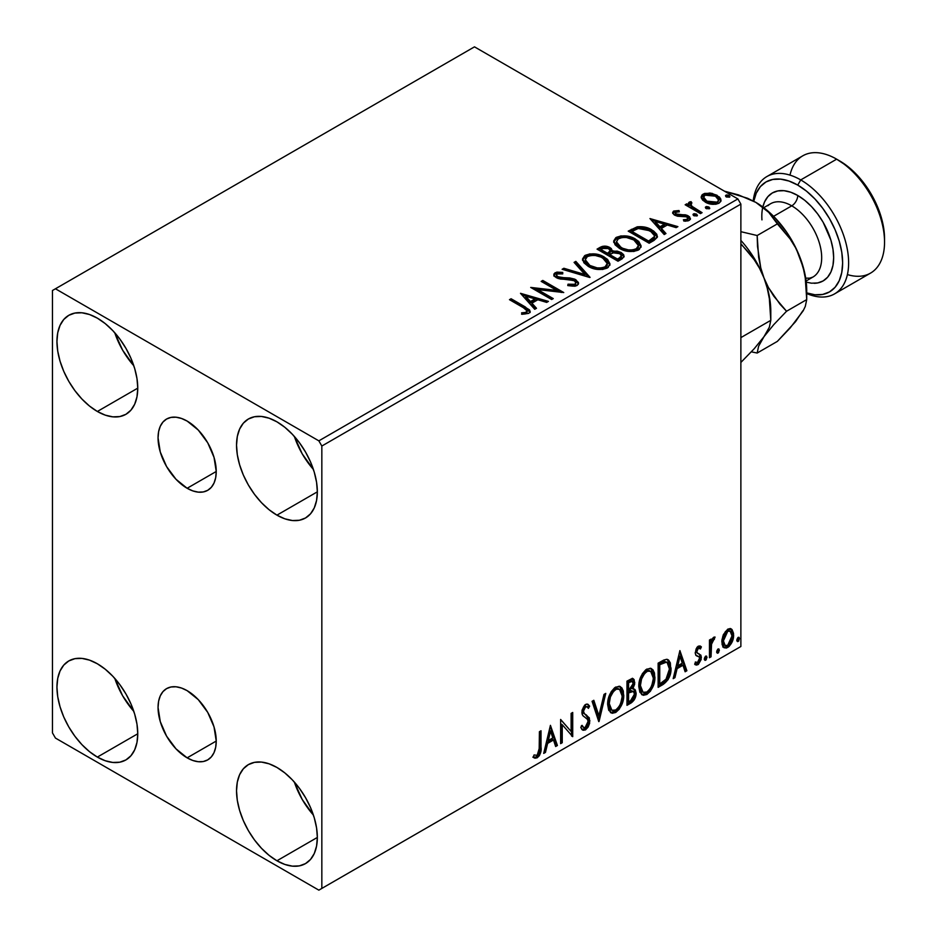 <?xml version="1.0" encoding="UTF-8"?>
<svg xmlns="http://www.w3.org/2000/svg" width="937" height="937" viewBox="0 0 937 937"><rect width="100%" height="100%" fill="white"/><g stroke="black" fill="none" stroke-linecap="round" stroke-linejoin="round"><path stroke-width="1.41" d="M187.142 488.271A41.146 23.753 60 0 1 160.274 452.009A41.146 23.753 60 0 1 166.575 419.038A41.146 23.753 60 0 1 187.142 421.076L198.281 430.06L207.721 442.791L214.023 457.338L216.236 471.475L187.142 488.271L176.015 479.287L166.575 466.556L160.274 452.009L158.048 437.872L158.611 431.641L160.274 426.3L162.956 422.048L166.575 419.038L170.979 417.41L176.015 417.211L181.473 418.452L187.142 421.076A41.146 23.753 60 0 1 214.023 457.338A41.146 23.753 60 0 1 207.721 490.309L203.306 491.937L198.281 492.136L192.823 490.894L187.142 488.271L216.236 471.475L215.686 477.706L214.023 483.047L211.34 487.299L207.721 490.309A41.146 23.753 60 0 1 187.142 488.271M187.142 757.846A41.146 23.753 60 0 1 160.274 721.595A41.146 23.753 60 0 1 166.575 688.625A41.146 23.753 60 0 1 187.142 690.663L198.281 699.646L207.721 712.378L214.023 726.913L216.236 741.05L187.142 757.846L176.015 748.862L166.575 736.131L160.274 721.595L158.048 707.458L158.611 701.227L160.274 695.886L162.956 691.623L166.575 688.625L170.979 686.985L176.015 686.786L181.473 688.027L187.142 690.663A41.146 23.753 60 0 1 214.023 726.913A41.146 23.753 60 0 1 207.721 759.884L203.306 761.523L198.281 761.722L192.823 760.481L187.142 757.846L216.236 741.05L215.686 747.281L214.023 752.634L211.34 756.885L207.721 759.884A41.146 23.753 60 0 1 187.142 757.846M294.359 782.067A57.145 32.994 -120 0 0 313.403 815.061L302.241 799.507L294.359 782.067M276.942 860.775A57.145 32.994 60 0 1 239.614 810.411A57.145 32.994 60 0 1 248.364 764.627A57.145 32.994 60 0 1 276.942 767.462L284.825 772.908L292.403 779.935L299.395 788.275L305.509 797.621L310.534 807.589L314.27 817.814L316.565 827.898L317.35 837.444L276.942 860.775L269.06 855.329L261.482 848.29L254.489 839.95L248.364 830.615L243.339 820.636L239.614 810.411L237.307 800.339L236.534 790.781L237.307 782.126L239.614 774.712L243.339 768.797L248.364 764.627L254.489 762.355L261.482 762.086L269.06 763.807L276.942 767.462A57.145 32.994 60 0 1 314.27 817.814A57.145 32.994 60 0 1 305.509 863.598L299.395 865.87L292.403 866.151L284.825 864.429L276.942 860.775L317.35 837.444L316.565 846.099L314.27 853.525L310.534 859.428L305.509 863.598A57.145 32.994 60 0 1 276.942 860.775M114.771 332.764A57.145 32.994 -120 0 0 133.815 365.758L122.653 350.204L114.771 332.764M97.354 411.472A57.145 32.994 60 0 1 60.027 361.12A57.145 32.994 60 0 1 68.776 315.324A57.145 32.994 60 0 1 97.354 318.158L105.237 323.605L112.815 330.632L119.807 338.983L125.921 348.318L130.946 358.285L134.682 368.51L136.989 378.595L137.762 388.141L97.354 411.472L89.472 406.026L81.894 398.998L74.901 390.647L68.776 381.312L63.751 371.333L60.027 361.12L57.719 351.035L56.946 341.49L57.719 332.834L60.027 325.408L63.751 319.494L68.776 315.324L74.901 313.063L81.894 312.782L89.472 314.504L97.354 318.158A57.145 32.994 60 0 1 134.682 368.51A57.145 32.994 60 0 1 125.921 414.306L119.807 416.567L112.815 416.848L105.237 415.126L97.354 411.472L137.762 388.141L136.989 396.796L134.682 404.222L130.946 410.137L125.921 414.306A57.145 32.994 60 0 1 97.354 411.472M294.359 436.443A57.145 32.994 -120 0 0 313.403 469.437L302.241 453.895L294.359 436.443M276.942 515.151A57.145 32.994 60 0 1 239.614 464.799A57.145 32.994 60 0 1 248.364 419.015A57.145 32.994 60 0 1 276.942 421.837L284.825 427.284L292.403 434.323L299.395 442.662L305.509 451.997L310.534 461.976L314.27 472.189L316.565 482.274L317.35 491.831L276.942 515.151L269.06 509.705L261.482 502.677L254.489 494.326L248.364 484.991L243.339 475.024L239.614 464.799L237.307 454.714L236.534 445.169L237.307 436.513L239.614 429.087L243.339 423.173L248.364 419.015L254.489 416.742L261.482 416.461L269.06 418.183L276.942 421.837A57.145 32.994 60 0 1 314.27 472.201A57.145 32.994 60 0 1 305.509 517.985L299.395 520.258L292.403 520.527L284.825 518.805L276.942 515.151L317.35 491.831L316.565 500.475L314.27 507.901L310.534 513.816L305.509 517.985A57.145 32.994 60 0 1 276.942 515.151M114.771 678.376A57.145 32.994 -120 0 0 133.815 711.37L122.653 695.828L114.771 678.376M97.354 757.084A57.145 32.994 60 0 1 60.027 706.732A57.145 32.994 60 0 1 68.776 660.948A57.145 32.994 60 0 1 97.354 663.771L105.237 669.217L112.815 676.256L119.807 684.596L125.921 693.93L130.946 703.91L134.682 714.123L136.989 724.207L137.762 733.765L97.354 757.084L89.472 751.638L81.894 744.61L74.901 736.259L68.776 726.925L63.751 716.957L60.027 706.732L57.719 696.648L56.946 687.102L57.719 678.447L60.027 671.021L63.751 665.106L68.776 660.948L74.901 658.676L81.894 658.395L89.472 660.116L97.354 663.771A57.145 32.994 60 0 1 134.682 714.135A57.145 32.994 60 0 1 125.921 759.919L119.807 762.191L112.815 762.46L105.237 760.739L97.354 757.084L137.762 733.765L136.989 742.409L134.682 749.834L130.946 755.749L125.921 759.919A57.145 32.994 60 0 1 97.354 757.084M585.274 259.736L587.347 256.586C592.852 254.688 597.97 255.145 602.678 257.956L607.27 263.531L605.079 266.822C599.633 268.708 594.573 268.251 589.877 265.452L585.274 259.736L585.274 261.118L589.877 266.834L587.218 264.89L585.285 260.884M52.46 290.505L52.46 732.898L55.447 738.075L318.849 890.15L740.874 646.495L321.836 888.417L321.836 446.035L740.874 204.102L740.874 646.495L740.874 204.102L737.876 198.925L318.849 440.847L55.447 288.783L474.485 46.85L737.876 198.925L474.485 46.85L52.46 290.505L52.46 732.898L55.447 738.075L318.849 890.15L321.836 888.417L321.836 446.035L318.849 440.847L55.447 288.783L52.46 290.505M730.579 628.622L732.055 629.594L727.721 629.184L723.364 634.63L721.888 640.1L722.146 644.726L723.891 647.619L726.362 648.064L729.068 646.507L732.184 641.798L733.437 637.441L733.53 633.365L732.055 629.594L730.204 628.54L727.721 629.184L723.364 634.63L721.806 641.798L724.207 647.83L727.721 647.49C731.692 644.141 733.659 639.971 733.624 634.981L731.211 628.891M709.45 657.727L711.054 656.79L711.57 643.286L712.752 640.369L714.322 639.409L714.814 637.008L712.905 638.015L711.054 641.716L711.054 639.116L709.45 640.041L709.45 657.727L711.054 656.79L711.312 644.644L715.083 637.09L713.865 637.183L711.054 641.716L711.054 639.116L709.45 640.041L709.45 657.727M699.049 648.064L697.187 647.608L700.443 648.966L701.391 646.905L699.892 645.933L701.391 646.905L698.276 646.179L696.929 647.373L695.242 653.276L696.109 655.502L699.389 657.142L699.658 659.671L697.807 662.588L695.594 662.002L694.668 664.169L696.507 665.106L698.37 664.403L701.192 659.461L700.864 655.15L697.538 653.3L696.823 651.578L698.03 648.556L699.037 648.111L700.443 648.966L701.391 646.905L700.068 645.991L698.276 646.179L695.207 652.597L695.722 655.022L699.389 657.142L699.775 658.606L697.807 662.588L695.594 662.002L694.668 664.169L695.371 664.825M663.009 684.537L668.128 679.618L670.822 671.419L670.342 662.881L668.573 660.07L666.933 659.343L663.853 660.011L658.137 663.15L658.137 687.348L663.009 684.537L661.815 683.846L658.137 685.966L661.815 683.846L663.009 684.537C668.596 680.426 671.279 674.956 671.033 668.116L668.104 659.753L666.301 659.32L658.137 663.15L658.137 687.348L663.009 684.537M626.982 705.338L633.986 700.208L636.118 693.193L635.321 689.937L632.803 688.918L634.665 684.151L634.126 679.618L631.948 678.575L626.982 681.14L626.982 705.338L631.175 702.914C634.443 700.443 636.094 697.198 636.118 693.193L634.583 689.234L632.803 688.918L634.771 682.64L633.33 678.751L626.982 681.14L626.982 705.338M598.778 721.619L605.759 693.392L604.002 694.411L598.907 715.704L593.812 700.29L592.067 701.309L599.048 721.467L605.759 693.392L604.002 694.411L598.907 715.704L593.812 700.29L592.067 701.309L598.778 721.619M562.247 742.713L562.247 724.711L572.718 736.658L572.718 712.471L571.113 713.397L571.113 731.446L560.631 719.452L560.631 743.638L562.247 742.713L560.631 742.256L562.247 742.713L562.247 724.711L572.718 736.658L572.718 712.471L571.113 713.397L571.113 731.446L560.631 719.452L560.631 743.638L562.247 742.713M533.235 757.283L537.194 757.799L535.999 757.108L539.15 752.926L539.829 746.414C540.473 750.432 539.197 753.992 535.999 757.108L537.194 757.799C540.391 754.683 541.668 751.123 541.024 747.105L539.829 746.414L539.829 731.457L539.829 746.414L541.024 747.105L541.024 730.766L539.419 731.703L539.126 752.212L537.182 755.327L534.055 754.953L533.235 757.283L534.957 758.209L537.194 757.799L539.361 755.667L540.614 752.704L541.024 730.766L539.419 731.703L539.419 747.796L537.182 755.327L534.055 754.953L533.235 757.283L534.031 757.834M550.429 725.343L543.706 753.407L545.463 752.399L547.618 743.404L553.498 740.007L555.653 746.52L557.41 745.501L550.429 725.343L543.706 753.407L545.463 752.399L547.618 743.404L553.498 740.007L555.653 746.52L557.41 745.501L550.429 725.343M587.03 706.803L584.383 706.217L587.03 706.803L588.389 708.384L589.642 706.17L587.979 704.273L585.602 704.413L581.854 712.225L582.685 715.423L587.768 719.639L588.307 721.713L585.367 727.499L583.716 727.557L582.088 725.355L580.776 727.346L582.767 730.11L585.484 729.911L588.155 727.042L589.642 723.235L589.314 717.859L584.231 713.525L583.47 711.195L585.11 707.236L586.96 706.767L588.389 708.384L589.642 706.17L586.972 704.003L584.641 705.139L582.064 710.141L582.053 714.006L583.013 715.833L587.511 719.253L588.249 722.579L587.124 725.695L585.051 727.651L583.282 727.229L582.088 725.355L580.776 727.346L581.713 729.08L583.083 730.251L585.484 729.911L584.29 729.22L582.205 729.665M607.644 704.507L608.71 710.246L612.166 713.291L615.726 712.46L619.287 709.145L622.449 702.891L623.655 697.327L623.316 691.002L621.817 687.84L619.205 686.212L614.66 687.723L611.217 691.705L608.582 697.878L607.644 704.507L610.959 712.846L615.726 712.46C621.184 707.728 623.866 701.942 623.761 695.09L620.458 686.669L615.597 687.09C610.174 691.869 607.527 697.678 607.644 704.507M638.8 686.528L639.866 692.256L643.321 695.301L646.881 694.469L650.442 691.166L653.616 684.9L654.811 679.337L654.471 673.012L652.984 669.85L650.36 668.222L645.816 669.732L642.372 673.715L639.737 679.887L638.8 686.528L642.114 694.856L646.881 694.469C652.339 689.737 655.022 683.951 654.916 677.1L651.613 668.678L646.753 669.1C641.33 673.879 638.683 679.688 638.8 686.528M679.899 650.594L673.188 678.657L674.933 677.65L677.088 668.655L682.979 665.258L685.123 671.77L686.88 670.751L679.899 650.594L673.188 678.657L674.933 677.65L677.088 668.655L682.979 665.258L685.123 671.77L686.88 670.751L679.899 650.594M704.343 658.969L705.104 660.351L706.264 659.683L706.697 656.275L705.385 656.392L704.413 658.231L705.69 660.21L707.025 657.411L705.69 656.169L704.343 658.969M716.7 651.836L717.461 653.218L718.62 652.55L719.054 649.142L717.742 649.259L716.77 651.086L718.047 653.077L719.382 650.278L718.047 649.036L716.7 651.836M736.845 640.205L737.606 641.587L738.766 640.92L739.199 637.511L737.887 637.628L736.915 639.456L738.192 641.447L739.527 638.647L738.192 637.406L736.845 640.205M701.344 198.035L702.738 200.225L706.65 202.814L715.681 204.289L719.007 203.212L720.869 201.291L720.787 199.077L719.393 197.016L711.979 193.327L704.624 193.42L702.024 194.919L701.157 196.969L705.21 202.076C709.52 204.617 714.111 204.992 719.007 203.212L721.045 200.342L717.028 195.259L710.023 193.01L703.16 194.064L701.344 198.035L701.157 196.957M700.466 213.613L702.082 212.676L691.143 205.777L690.382 204.102L691.916 203.048L691.049 201.654L688.59 202.755L689.023 205.144L686.762 203.833L685.158 204.77L700.466 213.613L702.082 212.676L691.928 206.527L690.92 203.306L691.916 203.048L691.049 201.654L689.304 202.064L688.414 203.446L689.023 205.144L686.762 203.833L685.158 204.77L700.466 213.613M675.694 213.472L676.198 215.557L675.694 212.09L679.372 211.832L679.009 210.52L679.009 211.785L679.009 210.52L673.387 211.27L672.625 212.699L674.008 214.725L677.545 216.213L684.877 216.213L687.465 217.407L687.219 219.399L683.389 219.738L683.893 221.097L688.109 220.874L690.346 219.293L689.597 216.857L686.915 215.229L675.87 213.964L675.401 212.324L679.372 211.832L679.009 210.52L673.715 211.059L673.715 212.441L676.467 211.821M654.026 240.422L657.329 237.237L656.79 234.273L653.593 231.006L647.35 227.82L637.617 226.766L628.212 231.134L649.165 243.233L654.026 240.422L657.446 236.393L651.847 229.893C647.795 227.269 642.887 226.262 637.125 226.859L628.212 231.134L649.165 243.233L654.026 240.422M605.068 247.497L600.008 248.797C603.358 247.04 606.707 247.11 610.034 249.008L610.034 247.626C606.707 245.728 603.358 245.658 600.008 247.415L600.008 248.797L598.251 249.816L600.008 248.797L600.008 247.415L597.056 249.125L617.998 261.224L624.007 256.89L623.667 254.723L621.184 252.51L617.167 251.116L612.529 251.327L611.182 248.41L606.45 246.302L602.28 246.408L597.056 249.125L617.998 261.224L622.191 258.799L624.124 256.223L621.184 252.51L612.587 250.788M589.795 277.504L575.833 261.376L574.076 262.383L584.875 274.506L563.887 268.275L562.13 269.282L590.064 277.352L575.833 261.376L574.076 262.383L584.875 274.506L563.887 268.275L562.13 269.282L589.795 277.504M553.263 298.598L537.674 289.592L563.746 292.543L542.792 280.444L541.176 281.381L556.801 290.4L530.705 287.425L551.659 299.524L553.263 298.598L537.674 289.592L563.746 292.543L542.792 280.444L541.176 281.381L556.801 290.4L530.705 287.425L551.659 299.524L553.263 298.598M523.42 307.723L526.477 309.69L527.262 311.295L525.95 312.408L521.581 312.853L522.377 314.258L528.749 313.368L530.166 311.681L529.464 309.842L511.098 298.751L509.482 299.676L523.42 307.723L527.285 311.072L525.224 312.571L521.581 312.853L522.377 314.258L528.749 313.368L530.178 311.435L525.247 306.914L511.098 298.751L509.482 299.676L523.42 307.723M520.492 293.316L534.734 309.292L536.491 308.285L531.923 303.166L537.815 299.758L546.681 302.393L548.426 301.386L520.492 293.316L534.734 309.292L536.491 308.285L531.923 303.166L537.815 299.758L546.681 302.393L548.426 301.386L520.492 293.316M577.051 285.48L578.41 284.087L578.434 282.47L574.756 279.132L569.684 277.938L559.975 277.504L556.988 276.099L556.578 274.611L557.257 273.955L562.75 273.885L562.727 272.421L556.824 272.105L553.966 273.909L554.798 276.591L558.124 278.523L574.158 280.573L575.81 282.388L575.084 284.11L573.21 284.778L568.009 284.192L567.763 285.562L574.943 286.218L577.051 285.48L578.562 283.302L575.798 279.659L557.796 276.708L556.473 275.045L557.257 273.955L562.75 273.885L562.727 272.421L555.126 272.702L553.814 274.658L556.273 277.692L560.291 279.05L571.57 279.683L574.158 280.573L575.857 282.751L574.779 284.309L568.009 284.192L567.763 285.562L577.051 285.48M588.284 266.389L594.843 268.954L602.667 269.469L608.16 267.443L609.94 263.812L607.598 259.444L603.323 256.492L597.677 254.419L589.771 253.904L584.676 255.66L582.545 258.952L583.938 262.805L588.284 266.389C594.163 269.879 600.5 270.418 607.281 268.029L609.952 264.164L604.295 257.031C598.356 253.47 591.973 252.931 585.133 255.379L582.533 259.28L588.284 266.389M619.439 248.399L626.01 250.964L633.834 251.479L639.315 249.453L641.095 245.822L638.753 241.453L634.478 238.502L628.832 236.429L620.926 235.913L615.832 237.67L613.7 240.961L615.094 244.815L619.439 248.399C625.33 251.889 631.667 252.428 638.437 250.038L641.107 246.173L635.45 239.04C629.512 235.492 623.128 234.941 616.288 237.389L613.688 241.289L619.439 248.399M649.962 218.567L664.204 234.543L665.961 233.536L661.393 228.405L667.285 225.009L676.151 227.644L677.908 226.637L649.962 218.567L664.204 234.543L665.961 233.536L661.393 228.405L667.285 225.009L676.151 227.644L677.908 226.637L649.962 218.567M693.403 215.358L693.485 213.917L694.212 215.861L697.386 215.498L696.578 214.151L694.223 213.671L693.064 214.35L693.884 215.697L696.976 215.932L697.433 215.287M705.76 208.225L705.842 206.784L706.568 208.728L709.742 208.365L708.922 207.018L706.58 206.538L705.42 207.218L706.24 208.564L709.332 208.799L709.789 208.155M725.906 196.594L725.988 195.154L726.714 197.098L729.888 196.735L729.08 195.388L726.725 194.908L725.566 195.587L726.386 196.934L729.478 197.168L729.935 196.524M530.155 312.525L527.203 309.479L510.677 300.367L511.098 298.751L511.098 300.133L525.247 308.296L525.247 306.914L525.247 308.296L530.037 312.103M527.168 312.958L521.581 314.235L525.224 313.954L525.224 312.571L525.224 313.954L526.582 313.52L527.285 311.072M521.886 294.886L546.845 302.3L521.886 294.886M531.923 304.548L531.923 303.166L531.923 304.548L535.671 308.753L531.923 304.548M525.68 297.544L530.459 302.909L534.968 300.297L534.968 298.915L534.968 300.297L530.459 302.909L530.459 301.527L530.459 302.909L525.68 297.544L525.68 296.162L534.968 298.915L530.459 301.527L525.68 296.162L525.68 297.544M533.223 288.877L556.801 291.782L556.801 290.4L556.801 291.782L533.223 288.877M542.371 282.072L542.792 280.444L542.792 281.826L561.263 292.496L542.371 282.072M537.674 290.974L537.674 289.592L537.674 290.974L552.069 299.29L537.674 290.974M575.857 284.286L573.21 286.16L567.998 285.621L568.009 284.192L568.009 285.574L574.779 285.691L575.857 282.751M553.943 275.349L555.126 272.702L555.126 274.084L562.727 273.803L562.727 272.421L562.727 273.885L556.824 273.487L554.739 274.354L553.814 275.982M556.473 275.045L557.796 278.09L557.796 276.708L557.796 278.09L561.486 279.085L561.486 277.703L561.486 279.085L565.561 279.144L565.561 277.762L565.561 279.144L575.798 281.041L575.798 279.659L575.798 281.041L578.457 283.946M578.434 283.852L576.735 281.65L573.585 280.081M572.355 279.741L559.975 278.886L556.988 277.481L556.578 275.993M554.399 274.646L553.966 275.291M563.711 269.751L563.887 268.275L563.887 269.657L584.875 275.888L584.875 274.506L584.875 275.888L563.711 269.751M574.885 263.297L575.833 262.758L575.833 261.376L575.833 262.758L588.67 277.165L575.833 262.758L574.885 263.297M582.591 259.994L585.133 256.761L585.133 255.379L585.133 256.761C591.973 254.314 598.356 254.852 604.295 258.413L604.295 257.031L604.295 258.413L609.893 264.843M587.288 255.824L583.564 258.003L582.545 260.334M609.94 265.194L608.781 262.196L605.208 258.963L600.09 256.492L595.077 255.344M592.489 255.157L588.717 255.45M606.989 263.566L607.199 264.269M607.258 265.159L605.782 267.736L601.378 269.341L595.124 268.896L589.877 266.834C594.573 269.633 599.633 270.09 605.079 268.205L607.27 264.913L607.27 263.531M605.079 266.822L605.079 268.205L605.079 266.822L601.378 267.959L597.15 267.877L589.877 265.452L589.877 266.834L589.877 265.452L585.578 261.224L585.438 258.764L587.347 256.586L591.106 255.461L595.358 255.508L601.086 257.125L605.337 259.9L606.989 262.184L606.953 264.96L605.079 266.822M612.529 251.327L610.034 247.626L610.034 249.008L612.529 252.709L612.529 251.327L612.529 252.709L621.184 253.892L621.184 252.51L621.184 253.892L624.007 256.89M624.03 256.961L622.203 254.559L619.334 253.049L612.529 252.709M623.667 256.106L623.035 255.297M614.813 252.369L613.653 252.498M612.529 251.678L610.643 249.383L606.426 247.673M621.395 257.136L617.46 260.427L609.671 255.93L609.671 254.548L613.302 252.744L619.58 253.447L621.395 255.778L619.31 257.98L619.31 259.362L621.395 257.16L621.395 255.778M620.751 258.366L620.071 258.893M610.139 252.721L609.073 253.763M608.347 254.22L608.347 252.838L607.527 254.688L608.347 254.22L607.527 254.688L600.816 250.811L600.816 249.429L602.479 248.469L608.453 248.574L610.268 250.811L608.347 252.838L608.347 254.22L610.268 252.194L610.268 250.811M607.527 253.306L600.816 249.429L600.816 250.811L607.527 254.688L607.527 253.306L600.816 249.429L604.646 247.708L608.453 248.574L610.268 250.729L607.527 253.306M619.31 257.98L617.46 259.045L617.46 260.427L619.31 259.362L619.31 257.98L617.46 259.045L609.671 254.548L609.671 255.93L617.46 260.427L617.46 259.045L609.671 254.548L614.086 252.545L618.233 252.838L620.306 253.939L621.395 255.754L619.31 257.98M613.747 242.004L616.288 238.771L616.288 237.389L616.288 238.771C623.128 236.323 629.512 236.874 635.45 240.422L635.45 239.04L635.45 240.422L641.049 246.853M618.443 237.834L614.731 240.013L613.7 242.343M641.095 247.204L639.936 244.217L636.375 240.985L631.245 238.502L626.232 237.354M623.655 237.166L619.872 237.471M638.144 245.576L638.355 246.255M638.413 247.169L637.511 249.219L634.536 250.94L626.279 250.905L619.603 247.918L617.401 245.799L616.452 242.894M616.441 241.746L616.441 243.14L621.044 248.844L621.044 247.462L621.044 248.844C625.729 251.643 630.8 252.1 636.235 250.214L636.235 248.832C630.8 250.718 625.729 250.261 621.044 247.462L616.441 241.746L618.514 238.595C624.019 236.698 629.125 237.155 633.834 239.966L638.425 245.553L636.235 248.832L636.235 250.214L638.425 246.935L638.425 245.553M656.79 235.655L651.847 231.275L643.204 228.171L636.293 228.441L629.406 231.826L631.386 230.678L631.386 229.296L631.386 230.678L637.125 228.241L637.125 226.859L637.125 228.241C642.887 227.644 647.795 228.651 651.847 231.275L651.847 229.893L651.847 231.275L657.364 237.084M654.588 237.131L653.979 238.841L651.426 240.797M650.36 241.441L650.36 240.059L648.627 241.055L648.627 242.437L650.36 241.441L654.131 238.642L654.131 237.26L648.627 242.437L631.971 232.821L648.627 242.437L648.627 241.055L631.971 231.439L631.971 232.821L631.971 231.439L638.249 228.499L650.231 230.818L654.588 235.819L654.131 238.642L654.588 235.819M651.356 220.136L676.327 227.55L651.356 220.136M661.393 229.799L661.393 228.405L661.393 229.799L665.141 234.004L661.393 229.799M655.15 222.795L659.941 228.16L664.438 225.548L664.438 224.166L664.438 225.548L659.941 228.16L659.941 226.777L659.941 228.16L655.15 222.795L655.15 221.413L664.438 224.166L659.941 226.777L655.15 221.413L655.15 222.795M675.19 214.222L675.694 212.09M677.978 214.76L676.198 214.175L676.198 215.557L677.978 216.142L677.978 214.76L677.978 216.142L681.164 216.119L681.164 214.737L677.978 214.76M685.357 214.796L681.164 214.737L681.164 216.119L685.357 216.178L685.357 214.796L685.357 216.178L688.25 217.243L688.25 215.861L685.357 214.796M685.497 221.214L687.219 220.781L687.219 219.399L683.389 219.738L683.893 221.097L689.281 220.382L690.475 218.696L688.25 215.861L688.25 217.243L690.335 219.34M672.778 213.331L673.715 211.059L672.625 212.617L674.663 215.147L677.545 216.213L686.716 216.834L687.899 218.415L687.219 220.781L687.899 218.415M677.627 211.809L674.265 212.195L672.731 213.425M687.852 219.457L687.418 220.64L685.392 221.226M690.358 219.422L686.153 216.365L677.018 215.92L675.589 215.1L675.401 213.706M689.597 218.239L688.988 217.712M693.485 213.917L693.485 215.299L696.578 215.533L696.578 214.151L693.485 213.917L693.017 214.585M696.976 215.932L696.578 214.151L697.058 215.885M697.093 215.92L693.345 215.393M695.898 215.229L695.09 215.065M686.352 205.461L686.762 203.833L686.762 205.215L689.023 206.527L689.023 205.144L689.023 206.527L686.352 205.461M688.554 204.207L689.304 202.064L689.304 203.446L691.049 203.036L691.049 201.654L691.155 203.2L689.491 203.352L688.449 204.535M690.37 205.601L690.92 203.306M690.92 204.688L691.928 207.909L691.928 206.527L691.928 207.909L696.929 211.094L696.929 209.712L696.929 211.094L700.876 213.367L692.197 208.131L690.382 205.484M705.842 206.784L705.842 208.166L708.922 208.401L708.922 207.018L705.842 206.784L705.374 207.452M709.332 208.799L708.922 207.018L709.414 208.752L705.702 208.26M708.243 208.096L707.435 207.92M704.636 194.791L701.239 197.648L703.16 195.446L703.16 194.064L703.16 195.446L710.023 194.404L710.023 193.01L710.023 194.404L717.028 196.641L717.028 195.259L717.028 196.641L720.963 201.022L719.393 198.398L715.505 195.856L711.007 194.533L706.147 194.439M718.48 200.823L717.121 203.516L711.745 204.219L705.866 201.912L704.167 200.167L703.746 198.012M703.664 197.18L703.664 198.562L706.838 202.533L706.838 201.15L706.838 202.533L717.121 203.516L717.121 202.134L706.838 201.15L703.664 197.18L705.034 195.154L715.435 196.196L718.55 200.014L717.121 203.516L718.55 200.014M725.988 195.154L725.988 196.536L729.08 196.77L729.08 195.388L725.988 195.154L725.519 195.821M729.478 197.168L729.08 195.388L729.56 197.121M729.595 197.157L725.847 196.629M728.4 196.465L727.592 196.29M534.968 298.915L530.459 301.527L525.68 296.162L534.968 298.915M633.834 239.966L637.476 243.023L638.378 246.138L636.61 248.598L632.534 249.968L628.305 249.886L622.625 248.282L618.385 245.517L616.464 242.261L617.811 239.064L622.262 237.471L626.513 237.518L633.834 239.966M631.971 231.439L638.249 228.499L644.773 228.628L652.515 232.399L654.108 234.227L654.494 236.511L648.627 241.055L631.971 231.439M664.438 224.166L659.941 226.777L655.15 221.413L664.438 224.166M715.435 196.196L718.55 199.85L717.59 201.818L714.603 202.896L707.365 201.443L704.483 199.253L703.675 197.344L704.565 195.47L707.587 194.404L711.862 194.767L715.435 196.196M532.848 757.155L535.999 757.108L533.399 757.412M550.16 726.48L556.215 744.81L557.41 745.501L556.215 744.81L555.278 745.36L556.215 744.81L550.16 726.48M552.303 739.316L553.498 740.007L552.303 739.316L546.423 742.713L547.618 743.404L546.423 742.713L544.268 751.708L545.463 752.399L544.092 751.802L546.423 742.713L552.303 739.316M549.363 730.415L547.114 739.832L548.309 740.523L547.114 739.832L549.363 730.415L550.558 731.106L552.818 737.923L548.309 740.523L550.558 731.106L549.363 730.415M560.631 719.593L571.113 731.446L560.631 719.593M571.523 713.162L571.523 735.873L571.523 713.162M571.687 736.06L572.718 736.658L571.687 736.06M561.052 724.02L562.247 724.711L561.052 724.02L561.052 742.022L561.052 724.02M581.643 726.034L583.716 727.557M588.448 705.479L587.487 707.177L588.448 705.479M583.47 711.195L585.578 706.908L584.383 706.217L582.264 710.504L583.47 711.195L582.264 710.504L583.247 713.057L584.442 713.748L583.47 711.195M586.433 715.013L583.247 713.057L586.433 715.013L585.227 714.322L589.912 720.811L586.433 715.013M585.484 729.911L589.912 720.811L588.717 720.12L584.29 729.22L585.484 729.911M581.889 729.56L585.285 728.494M586.175 727.522L588.448 722.544L588.436 718.047L587.148 715.786L583.037 712.834L582.264 710.504L583.47 707.002L585.766 706.076M588.436 718.047L588.12 717.168M582.99 727.053L581.42 725.695M593.004 700.759L597.712 715.013L598.907 715.704L597.712 715.013L593.004 700.759M604.178 694.305L598.122 719.639L604.178 694.305M619.849 686.376L622.566 694.399L623.761 695.09L622.566 694.399C622.66 701.251 619.989 707.037 614.531 711.769L615.726 712.46L614.531 711.769L610.385 712.436M610.76 712.553L615.468 711.148L619.509 706.205L622.121 698.967L622.109 690.288M611.638 709.953L609.589 708.618L608.406 706.123L608.136 701.075L609.191 696.273L613.712 689.351L615.96 688.25L618.479 688.695M619.533 689.304L614.473 688.847L619.533 689.304L622.145 696.015C622.25 701.544 620.095 706.205 615.668 710L611.908 710.281L609.249 703.57L608.054 702.879L610.713 709.59L611.908 710.281M609.249 703.57C609.155 698.077 611.299 693.403 615.668 689.538L614.473 688.847C610.092 692.712 607.961 697.386 608.054 702.879L609.249 703.57L610.397 696.964L613.477 691.424L616.429 689.163L619.673 689.386L621.793 692.748L622.121 696.905L620.634 703.605L618.537 707.33L615.668 710L612.833 710.644L610.783 709.309L609.249 703.57M632.662 678.529L633.576 681.949L634.771 682.64L633.576 681.949L632.686 686.294M632.346 681.316L631.151 680.625L629.067 681.035L630.261 681.726L629.067 681.035L627.392 682.007L628.598 682.698L632.346 681.316L633.154 683.612L631.608 688.25L632.803 688.918L631.62 688.238L628.598 690.452L627.392 689.761L627.392 682.007L631.269 680.707M633.916 688.988L634.923 692.502L636.118 693.193L634.923 692.502C634.899 696.507 633.248 699.752 629.969 702.223L631.175 702.914L629.969 702.223L626.982 703.956L631.573 701.017L634.244 696.531L634.876 691.565L633.752 688.812M632.498 686.692L633.576 681.949L632.393 678.247M633.506 680.824L633.295 679.793M633.4 691.424L630.777 690.569L631.971 691.26L630.777 690.569L628.212 691.764L629.406 692.455L627.392 692.232L628.598 692.935L633.4 691.424L634.501 694.13L630.437 700.864L628.598 701.918L627.392 701.227L627.392 692.232L631.058 690.534L632.955 691.6M633.154 683.612L628.598 690.452L628.598 682.698L627.392 682.007L627.392 689.761L628.598 690.452L628.598 682.698L632.077 681.222L633.154 683.612M628.598 701.918L628.598 692.935L627.392 692.232L627.392 701.227L628.598 701.918L628.598 692.935L633.049 691.283L634.349 692.83L634.15 696.378L632.405 699.435L628.598 701.918M651.004 668.397L653.721 676.409L654.916 677.1L653.721 676.409C653.827 683.26 651.145 689.046 645.687 693.778L646.881 694.469L645.687 693.778L641.54 694.446M641.927 694.563L646.624 693.157L650.665 688.215L653.276 680.976L653.276 672.297M642.794 691.963L640.756 690.628L639.573 688.133L640.041 679.266L644.141 671.993L647.127 670.26L649.634 670.705M650.688 671.314L645.628 670.857L650.688 671.314L653.312 678.025C653.405 683.553 651.25 688.215 646.835 692.021L643.063 692.291L640.416 685.579L639.21 684.888L641.868 691.6L643.063 692.291M640.416 685.579C640.311 680.086 642.454 675.413 646.835 671.548L645.628 670.857C641.259 674.722 639.116 679.395 639.21 684.888L640.416 685.579L641.552 678.985L644.633 673.434L647.584 671.173L650.84 671.396L652.948 674.757L653.276 678.915L651.789 685.615L649.692 689.339L646.835 692.021L643.988 692.654L641.95 691.319L640.416 685.579M667.495 659.472L669.838 667.425L671.033 668.116L669.838 667.425C670.072 674.265 667.402 679.735 661.815 683.846L663.712 682.569M664.673 681.761L668.069 676.608L669.627 670.728L669.381 663.021L667.367 659.379M667.132 662.424L664.251 661.405L665.446 662.096L664.251 661.405L659.613 663.408L660.808 664.099L659.613 663.408L658.559 664.017L659.753 664.708L665.446 662.096L667.132 662.424L669.428 669.041L665.797 679.829L659.753 683.94L658.559 683.249L659.753 683.94L659.753 664.708L658.559 664.017L658.559 683.249L658.559 664.017L663.701 661.499L666.16 661.885M679.63 651.73L685.685 670.06L686.88 670.751L685.685 670.06L684.748 670.599L685.685 670.06L679.63 651.73M681.773 664.567L682.979 665.258L681.773 664.567L675.893 667.964L677.088 668.655L675.893 667.964L673.738 676.959L674.933 677.65L673.562 677.053L675.893 667.964L681.773 664.567M678.833 655.666L676.584 665.083L677.779 665.774L676.584 665.083L678.833 655.666L680.028 656.357L682.288 663.173L677.779 665.774L680.028 656.357L678.833 655.666M701.391 646.905L700.478 646.179M700.185 646.214L699.33 648.099L700.185 646.214M698.51 647.619L700.443 648.966M696.823 651.578L698.381 648.299L697.187 647.608L695.629 650.887L697.21 652.96L696.823 651.578M699.283 653.991L697.21 652.96M701.391 657.575L700.864 655.15L699.658 654.459L700.185 656.884L701.391 657.575L700.185 656.884L696.788 663.958L697.983 664.649L701.391 657.575M694.668 664.169L697.983 664.649L694.844 664.368L697.561 663.408L699.365 660.761L700.185 656.884L699.26 653.967M697.772 656.087L699.389 657.142M698.194 656.45L696.097 655.49M696.636 655.888L697.678 656.31M695.91 655.42L697.831 656.123M695.922 662.119L695.313 662.037M696.015 652.269L696.015 649.107L696.999 647.725L698.393 647.561M706.498 656.111L705.69 656.169M705.772 656.134L707.025 657.411L705.83 656.72L704.483 659.519L705.69 660.21L704.401 659.554M704.882 660.269L705.69 660.21M704.331 659.589L705.76 656.076M709.859 639.807L709.859 641.025L711.054 641.716L709.859 641.025L709.859 639.807M712.167 638.987L713.561 637.394L713.127 638.718L714.322 639.409L712.284 638.905M710.679 641.505L710.117 643.953L711.312 644.644L710.117 643.953L709.859 650.161L711.054 650.852L709.859 650.161L709.859 656.099L711.054 656.79L709.45 656.345L709.859 650.161M709.871 648.662L710.785 641.213M718.855 648.966L718.047 649.036M718.129 649.001L719.382 650.278L718.187 649.587L716.84 652.386L718.047 653.077L716.758 652.421M717.238 653.136L718.047 653.077M716.688 652.457L718.117 648.931M732.055 629.594L730.86 628.903L732.429 634.29L733.624 634.981L732.429 634.29C732.465 639.28 730.497 643.45 726.515 646.799L727.721 647.49L726.515 646.799L723.633 647.397M722.696 646.928L725.835 647.139L729.49 643.942M730.181 642.805L732.429 634.29L732.055 631.21L730.462 628.528M724.606 645.054L722.462 642.384L722.767 636.387L725.507 631.444L727.522 630.273L729.185 630.671M730.134 631.198L726.515 630.671L730.134 631.198L732.008 635.918L727.709 645.324L725.156 645.499L723.411 640.885L722.216 640.194L723.961 644.808L725.156 645.499M723.411 640.885L727.709 631.362L726.515 630.671L722.216 640.194L723.411 640.885L723.973 637.078L725.788 633.201L728.225 631.116L730.38 631.362L731.774 633.705L731.996 636.516L729.63 643.52L727.709 645.324L725.788 645.745L723.973 644.012L723.411 640.885M739 637.336L738.192 637.406M738.274 637.371L739.527 638.647L738.333 637.956L736.986 640.756L738.192 641.447L736.904 640.791M737.384 641.505L738.192 641.447M736.833 640.826L738.262 637.301M552.818 737.923L548.309 740.523L550.558 731.106L552.818 737.923M659.753 664.708L666.476 662.166L668.596 664.169L669.428 669.041L668.678 674.464L666.746 678.634L659.753 683.94L659.753 664.708M682.288 663.173L677.779 665.774L680.028 656.357L682.288 663.173M318.849 440.847L737.876 198.925L740.874 204.102L321.836 446.035L318.849 440.847M321.836 888.417L740.874 646.495L321.836 888.417M834.598 293.867L870.52 273.124A67.722 39.096 -120 0 0 880.897 218.86A67.722 39.096 -120 0 0 836.659 159.173L848.407 166.962L856.828 174.774L864.593 184.039L871.398 194.416L876.973 205.496L881.131 216.857L883.685 228.054L884.54 238.666A63.493 36.66 -120 0 0 839.646 160.906L836.659 159.173L800.737 179.916A67.722 39.096 60 0 1 844.975 239.591A67.722 39.096 60 0 1 834.598 293.867A67.722 39.096 60 0 1 806.722 293.539A67.722 39.096 -120 0 0 848.535 259.338A67.722 39.096 -120 0 0 800.737 179.916L797.738 185.093A63.493 36.66 60 0 1 842.41 257.523A63.493 36.66 60 0 1 806.722 292.918M753.711 201.408L756.264 193.151L760.411 186.58L765.997 181.954L772.802 179.435L780.556 179.119L788.989 181.04L797.738 185.093L800.737 179.916A67.722 39.096 -120 0 0 753.219 200.94A67.722 39.096 60 0 1 766.876 176.554A67.722 39.096 60 0 1 800.737 179.916L836.659 159.173A67.722 39.096 60 0 1 884.54 242.121A67.722 39.096 60 0 1 847.399 274.564M761.957 219.89A50.797 29.328 60 0 1 797.738 195.47A8.468 4.884 -60 0 1 791.753 205.835A42.329 24.444 -120 0 0 767.942 205.707M806.101 280.995L812.918 277.059A42.329 24.444 -120 0 0 819.406 243.14A42.329 24.444 -120 0 0 791.753 205.835L773.599 216.318L791.753 205.835A42.329 24.444 -120 0 0 770.589 203.739L763.772 207.674M770.8 320.337L770.8 311.248A71.962 41.544 -120 0 0 763.983 277.938L759.544 268.322L754.18 259.654L740.874 243.679L740.874 244.944L741.425 244.616L748.089 251.807L754.18 259.654L759.544 268.322L763.983 277.938L767.227 288.057L769.347 298.634L770.8 320.337L740.874 337.613L770.8 320.337L769.359 327.165L763.983 336.688L754.25 348.681L740.874 362.455L754.25 348.681L773.716 324.694L786.553 311.248L773.798 296.209L768.434 287.542L763.983 277.938L767.227 288.057L769.347 298.634L770.8 320.337L769.359 327.165L763.983 336.688L773.716 324.694L786.553 311.248L806.722 299.594L805.281 306.434L803.185 310.791L796.204 320.208M770.718 314.645A71.962 41.544 -120 0 0 770.718 314.633A71.962 41.544 60 0 0 763.983 277.938A71.962 41.544 -120 0 0 740.874 240.422A71.962 41.544 60 0 1 763.983 277.938L760.75 267.806L758.63 257.23L757.166 235.527L740.874 231.685L757.166 235.527L777.347 223.884L790.102 238.912L795.466 247.579L799.905 257.195L804.988 274.307L806.722 290.505A71.962 41.544 -120 0 0 799.905 257.195A71.962 41.544 -120 0 0 755.843 202.38L762.484 206.714L775.309 218.087L786.811 232.399L796.204 248.668L803.138 267.314L805.258 277.902L806.722 299.594L805.281 306.434L803.185 310.791L790.172 327.95L777.347 341.396L757.166 353.038L758.619 346.21L763.983 336.688L758.619 346.21L757.166 353.038L777.347 341.396L795.536 321.684L802.845 310.756M751.369 351.843L757.166 353.038L751.369 351.843M806.394 288.725L806.722 299.594L786.553 311.248L779.877 304.057L768.434 287.542L763.983 277.938L760.75 267.806L757.506 246.396L757.166 235.527L777.347 223.884L768.762 212.383L755.843 202.38L738.497 194.908L724.465 191.171L747.597 198.281L755.843 202.38L768.762 212.383L790.102 238.912L795.466 247.579L799.905 257.195L803.138 267.314L805.258 277.902M789.985 175.114A67.722 39.096 60 0 1 836.659 159.173A67.722 39.096 -120 0 0 802.786 155.823L766.876 176.554M753.746 201.221A63.493 36.66 60 0 1 797.738 185.093L806.499 191.148L814.921 198.96L822.686 208.237L829.491 218.614L835.078 229.694L839.224 241.043L841.777 252.252L842.644 262.864L841.777 272.48L839.224 280.725L835.078 287.296L829.491 291.922L822.686 294.441L814.921 294.757L806.499 292.848M806.242 282.142L811.489 283.197L817.696 282.951L823.143 280.924L827.605 277.223L830.932 271.964L832.97 265.37L833.661 257.675L832.97 249.183L830.932 240.223L823.143 222.28L817.696 213.976L811.489 206.562L804.754 200.307L797.738 195.47L790.734 192.214L784 190.691L777.792 190.937L772.346 192.952L767.883 196.653L764.557 201.912L762.847 206.983M815.577 275.08A42.329 24.444 -120 0 0 818.575 240.54A42.329 24.444 -120 0 0 791.753 205.835A8.468 4.884 120 0 0 797.738 195.47A50.797 29.328 60 0 1 832.653 247.368A50.797 29.328 60 0 1 814.124 283.302M836.659 159.173L839.646 160.906M884.54 242.121L884.54 238.666M806.722 290.505L806.722 299.594M812.918 277.059L809.72 278.16L805.691 278.148"/></g></svg>
